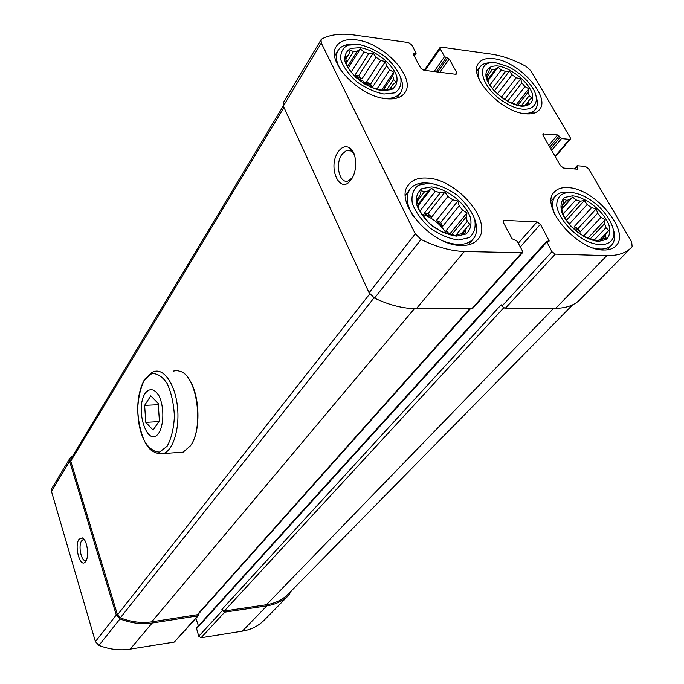 <?xml version="1.0" encoding="UTF-8"?>
<svg xmlns="http://www.w3.org/2000/svg" width="684" height="684" viewBox="0 0 684 684"><rect width="100%" height="100%" fill="white"/><g stroke="black" fill="none" stroke-linecap="round" stroke-linejoin="round"><path stroke-width="1.03" d="M561.188 207.286L562.316 206.021L561.077 206.876L564.522 217.751L570.772 226.088L576.928 231.799L585.837 237.528L597.799 240.922L598.928 239.947L606.204 238.323L605.289 235.971L606.289 233.039L599.902 239.759M562.556 205.114L566.805 200.344L564.095 199.343L562.316 206.021M561.649 208.868L570.029 199.489L566.805 200.344M580.348 234.261L569.832 225.027M563.18 213.989L575.885 199.848L580.306 201.164L584.367 200.574L587.12 204.559L569.789 223.574L567.754 222.403M564.856 218.264L580.306 201.164M574.192 226.643L578.057 228.55L580.083 232.107L574.192 226.643L591.592 207.679L587.12 204.559M580.083 232.107L597.594 213.228L600.962 217.35L605.169 219.786L604.613 223.617L590.13 238.99M583.409 236.16L600.962 217.35M594.276 240.067L605.99 227.678L604.613 223.617M602.476 238.921L605.289 235.971M572.542 195.804L564.625 197.445C561.119 200.745 560.162 205.662 561.752 212.185C567.13 226.079 585.239 240.392 598.705 241.375L606.52 239.426C609.803 235.903 610.547 230.893 608.76 224.395C603.108 210.766 585.855 197.146 572.542 195.804M570.029 199.489L572.636 197.077L575.885 199.848M605.99 227.678L608.854 230.559L606.289 233.039M591.592 207.679L596.234 208.851L597.594 213.228M486.452 75.573L487.555 74.094L486.162 74.488L488.923 83.867L494.532 91.348M488.239 72.598L487.555 74.094M486.863 76.976L492.292 69.683L495.515 69.212L498.106 67.177L501.261 69.965L489.804 85.201M487.632 79.771L495.515 69.212M492.394 88.8L505.536 71.41L501.261 69.965M497.328 94.084L512.051 74.795L516.275 77.762L520.652 78.891L521.858 82.875L507.494 101.412M501.244 97.325L516.275 77.762M511.812 103.429L524.936 86.603L521.858 82.875M517.839 105.268L528.159 92.135L529.279 95.649L531.793 98.06L529.254 100.155L525.654 104.712M521.627 105.353L529.279 95.649M528.142 102.463L526.423 104.635L529.254 100.155M508.28 101.839L520.293 105.858L528.723 104.344L528.091 102.532M498.012 65.98C488.863 65.305 484.229 70.332 486.452 78.865C490.941 90.912 507.896 104.293 521.088 106.182C530.254 106.618 534.486 101.266 532.007 92.776C527.253 80.917 511.042 68.144 498.012 65.98M488.838 71.794L489.564 68.409L492.292 69.683M524.936 86.603L528.809 88.749L528.159 92.135M505.536 71.41L509.452 71.025L512.051 74.795M345.83 58.516L347.31 56.165L345.343 56.533L347.369 66.528L350.276 70.7L355.8 77.395L364.239 83.756L371.668 87.475L381.484 90.279L391.599 88.766L391.359 86.859L393.026 84.354L389.897 88.971M345.924 58.841L349.122 53.745L347.31 56.165M346.677 62.338L353.474 51.548L357.322 51.095L360.374 48.932L363.991 51.967L351.2 72.008M347.463 66.673L357.322 51.095M370.155 86.911L363.136 81.088L355.158 76.728M354.859 75.308L358.638 75.753L361.981 78.882L354.859 75.308L368.838 53.557L363.991 51.967M361.981 78.882L376.055 57.225L380.637 60.423L385.383 61.637L386.554 65.92L372.301 87.449L366.496 82.029L380.637 60.423M376.893 89.117L389.692 69.905L386.554 65.92M383.382 89.792L392.77 75.821L393.633 79.558L396.027 82.123L393.026 84.354M387.11 89.236L393.633 79.558M389.923 88.971L391.359 86.859M360.28 47.649L350.883 48.35C346.266 50.949 344.291 55.216 344.958 61.167C348.66 74.026 366.932 88.467 382.228 90.621L391.556 89.63C395.959 86.817 397.703 82.431 396.805 76.497C392.736 63.851 375.336 50.112 360.28 47.649M349.122 53.745L350.157 50.129L353.474 51.548M389.692 69.905L393.71 72.196L392.77 75.821M368.838 53.557L373.233 53.155L376.055 57.225M416.907 199.908L418.471 197.856L416.616 198.753L419.301 210.484L428.603 222.676L432.459 225.711L441.984 231.919L455.681 235.621L457.408 234.586L465.924 232.851L465.411 230.32L466.95 227.165L461.743 233.483M419.702 195.41L418.471 197.856M417.257 201.233L424.482 191.776L428.398 190.87L431.51 188.28L435.255 191.289L419.814 211.262M418.035 204.379L428.398 190.87M446.216 233.235C440.299 223.924 432.117 217.495 421.686 213.947M424.131 213.519L428.013 213.707L431.621 217.11L424.131 213.519L440.308 192.726L435.255 191.289M431.621 217.11L447.909 196.419L452.791 199.796L457.835 201.07L459.169 205.79L442.676 226.327L436.418 220.428L452.791 199.796M447.815 233.714L446.045 230.73L462.623 210.244L459.169 205.79M451.714 234.663L466.137 217.008L467.266 221.394L470.011 224.489L466.95 227.165M455.595 235.604L467.266 221.394M462.923 233.329L465.411 230.32M431.407 186.903L421.857 188.622C417.291 192.144 415.539 197.428 416.582 204.465C419.454 212.006 424.619 219.137 432.083 225.848C440.342 231.585 448.49 235.005 456.544 236.108L466.009 234.031C470.318 230.243 471.815 224.848 470.515 217.845C465.548 203.148 446.934 188.425 431.407 186.903M420.173 194.795L421.139 190.665L424.482 191.776M462.623 210.244L467.01 212.869L466.137 217.008M440.308 192.726L444.899 192.101L447.909 196.419M288.759 595.225L264.323 620.029C258.543 625.937 251.216 629.639 242.333 631.144L201.045 637.762L198.753 636.248L196.436 628.117L546.636 241.324L549.235 241.024L540.437 224.249L537.06 221.907L504.39 220.376L503.304 220.761L503.39 222.565L512.051 238.733L517.198 241.204L522.379 250.848L522.456 252.755L464.41 251.498C450.961 251.045 436.512 247.035 421.062 239.46L415.273 233.877L321.275 43.015L321.053 39.758L321.993 38.868C330.432 34.516 341.034 33.208 353.799 34.952L408.519 42.579L411.7 44.802L416 52.805L416.06 53.446L413.837 53.42L413.281 54.25L420.651 68.024L423.875 70.272L455.715 74.274L456.844 73.923L456.724 72.581L449.251 59.046L444.557 56.635L440.214 48.744L440.086 47.47L441.24 47.128L491.18 54.087C502.227 55.695 513.872 59.816 526.133 66.425L530.921 70.862L570.208 137.578L570.37 139.083L569.456 139.365L561.504 138.604L557.537 134.945L542.874 133.91L543.019 135.415L560.581 165.861L563.753 168.084L577.51 169.162L577.886 168.221L576.911 165.896L577.364 165.75L585.35 166.392L588.471 168.58L631.691 241.974L632.136 246.753L631.648 247.275C626.065 253.029 617.806 255.799 606.862 255.594L555.331 254.115L551.911 251.738L546.636 241.324M198.428 625.911L195.915 618.387M198.445 613.967L198.24 615.78L174.326 642.045L130.216 649.116C119.948 650.706 109.525 649.475 98.949 645.414L95.409 641.609L51.471 491.403L51.762 488.504L69.879 458.314L72.778 455.86M631.187 247.736L580.4 299.276C574.671 305.167 566.438 308.185 555.69 308.313L505.151 308.45L501.885 306.201L501.167 304.79L221.915 609.461L222.309 610.607L224.677 612.171L266.888 605.853C275.951 604.417 283.398 600.714 289.229 594.747L290.632 591.617M522.456 252.755L473.012 308.125L416.342 308.681C403.252 308.646 389.307 305.132 374.516 298.121L369.069 292.778L283.338 106.063L283.21 102.814L321.053 39.758M338.204 151.822C326.918 167.503 340.427 196.248 351.405 179.259C357.929 170.376 356.697 151.506 349.353 147.676C345.377 145.598 341.658 146.983 338.204 151.822M198.24 615.78L152.139 623.03C141.614 624.552 130.892 623.175 119.974 618.926L116.289 614.984L69.606 461.255L69.879 458.314M79.045 539.206C73.752 546.311 80.609 569.473 85.688 561.384C89.493 556.519 87.099 539.573 82.405 537.915L79.045 539.206M386.383 98.752C359.356 96.957 325.498 61.261 336.297 46.444C339.888 40.886 346.566 38.706 356.33 39.911C383.587 42.673 416.308 77.762 404.945 92.622C401.517 97.53 395.335 99.573 386.383 98.752M525.449 113.775C500.893 112.262 467.446 75.796 478.603 63.21C481.536 59.311 486.623 57.815 493.848 58.739C518.566 61.098 551.056 96.854 539.522 109.551C536.735 113.005 532.041 114.408 525.449 113.775M603.656 249.993C577.005 250.601 539.411 206.064 554.168 192.161C557.169 188.75 561.726 187.228 567.831 187.604C594.618 188.066 631.238 231.731 615.933 245.83C613.146 248.737 609.051 250.122 603.656 249.993M461.307 245.436C431.578 245.975 393.48 201.848 408.374 184.954C412.23 179.866 418.403 177.566 426.893 178.062C456.869 178.763 493.78 222.189 478.048 239.186C474.431 243.504 468.856 245.59 461.307 245.436M572.628 304.833L288.494 593.789C282.757 599.671 275.421 603.322 266.478 604.733L224.284 611.026L221.915 609.461M470.643 308.544L197.856 614.625L151.762 621.841C141.468 623.321 130.986 621.995 120.316 617.857L117.494 614.856L70.751 461.144L70.956 458.887L283.287 105.96M84.44 539.864L82.935 539.744L81.61 540.899C77.89 545.755 81.473 562.462 85.816 560.341L86.432 559.982M354.312 154.567L351.14 150.984L346.412 150.506L341.906 154.379C334.707 164.186 339.657 184.68 348.387 180.841L352.388 177.669M428.654 183.141L426.782 182.97C419.07 182.542 413.452 184.637 409.947 189.254C405.381 196.291 406.612 205.457 413.632 216.76M445.395 241.811C458.357 246.103 467.702 245.06 473.448 238.682C477.158 233.8 477.603 227.396 474.781 219.487M429.509 183.184L418.471 185.142C413.179 189.186 411.127 195.282 412.315 203.405C415.615 212.125 421.583 220.376 430.227 228.157C439.786 234.8 449.226 238.75 458.536 240.016L469.463 237.579C474.405 233.184 476.124 226.943 474.593 218.863C471.122 210.356 465.223 202.396 456.903 194.974C447.755 188.579 438.632 184.654 429.509 183.184M567.677 192.136C562.128 191.811 557.99 193.196 555.254 196.299C551.86 200.523 551.672 206.517 554.715 214.28M592.951 247.864C601.407 250.062 607.606 249.181 611.547 245.223C614.557 241.854 615.326 237.16 613.847 231.132M570.559 192.358C561.308 192.529 556.699 196.983 556.733 205.73C558.477 217.734 571.439 233.218 586.368 240.913C601.245 247.839 613.18 244.71 614.001 234.133C613.377 225.216 608.324 216.016 598.851 206.517L595.704 203.781C587.017 196.898 578.638 193.093 570.559 192.358M491.078 62.808C485.837 62.663 482.092 64.099 479.852 67.135C477.543 70.555 477.543 75.172 479.869 80.986M521.815 113.185C528.202 113.946 532.725 112.672 535.384 109.38C537.573 106.447 537.932 102.54 536.47 97.658M496.268 62.937C473.978 59.277 479.946 87.885 505.579 102.925C531.023 118.435 546.619 103.087 528.501 82.413C522.585 75.556 515.539 70.204 507.391 66.348L496.268 62.937M351.952 44.246C345.258 44.289 340.615 46.375 338.024 50.522C335.228 55.618 336.101 62.107 340.649 69.999M381.86 98.009C390.94 99.257 397.19 97.461 400.602 92.614C403.09 88.621 403.115 83.585 400.687 77.497M358.621 44.4L347.763 45.187C342.419 48.162 340.119 53.087 340.863 59.953C343.633 67.477 349.02 74.812 357.031 81.952C365.991 88.219 374.969 92.246 383.972 94.024L394.736 92.853C399.789 89.578 401.79 84.517 400.73 77.66C397.789 70.29 392.454 63.193 384.724 56.345C376.132 50.3 367.428 46.315 358.621 44.4M436.418 220.428L440.727 222.488L457.835 201.07M440.727 222.488L442.676 226.327M428.013 213.707L444.899 192.101M418.249 205.542L431.51 188.28M446.045 230.73L449.67 234.167M449.67 234.15L467.01 212.869M366.496 82.029L370.591 84.081L385.383 61.637M370.591 84.081L372.301 87.449M358.638 75.753L373.233 53.155M348.318 67.947L360.374 48.932M381.604 90.254L393.71 72.196M502.92 98.547L504.749 99.488L520.652 78.891M504.749 99.488L505.006 99.932M494.258 91.049L509.452 71.025M487.931 80.78L498.106 67.177M516.206 104.823L528.809 88.749M578.057 228.55L596.234 208.851M566.318 220.419L584.367 200.574M566.386 220.419L569.789 223.574M561.761 209.253L572.636 197.077M587.838 238.246L605.169 219.786M145.162 393.291C149.659 387.819 154.233 388.589 158.885 395.6C164.186 406.211 164.143 424.525 158.833 432.998C147.795 449.2 134.492 409.588 145.162 393.291M145.795 422.336L144.632 405.373L150.771 395.856L158.209 403.44L159.398 420.745L153.113 430.116L145.795 422.336L158.808 421.618M173.18 371.096L177.199 370.523L181.277 371.703C197.496 378.115 203.806 428.184 190.434 445.831L183.132 452.15L177.729 452.534M187.536 377.217C199.677 391.034 201.677 429.937 191.024 444.908M158.295 404.723L144.632 405.373M555.69 308.313L606.862 255.594M505.151 308.45L555.331 254.115M501.885 306.201L551.911 251.738M471.969 308.535L521.413 253.14M416.342 308.681L464.41 251.498M374.516 298.121L421.062 239.46M369.069 292.778L415.273 233.877M283.338 106.063L321.275 43.015M425.157 70.435L440.214 48.744M555.066 156.303L569.456 139.365M242.333 631.144L266.888 605.853M201.045 637.762L224.677 612.171M198.753 636.248L222.309 610.607M196.308 628.912L546.687 242.247M548.2 241.178L549.184 240.101M520.293 246.967L540.437 224.249M518.275 243.205L537.06 221.907M503.125 221.855L504.39 220.376M174.326 642.045L197.334 616.267M130.216 649.116L152.139 623.03M98.949 645.414L119.974 618.926M95.409 641.609L116.289 614.984M51.471 491.403L69.606 461.255M350.396 149.608L350.901 148.873M414.051 55.695L415.444 53.634M413.273 54.241L413.837 53.42M348.079 150.642L348.395 150.164M455.527 74.248L456.724 72.581M439.897 72.282L449.251 59.046M437.769 72.017L447.687 57.943M436.221 71.82L446.122 57.738M434.092 71.555L444.557 56.635M551.62 150.326L561.504 138.604M550.629 148.608L559.948 137.518M549.774 147.128L559.084 136.03M548.782 145.401L557.537 134.945M542.788 134.885L543.84 133.602M577.082 169.136L577.886 168.221M574.996 168.965L576.988 166.691M224.284 611.026L503.586 307.954M266.478 604.733L553.621 308.322M70.751 461.144L283.98 107.456M117.494 614.856L369.719 293.949M120.316 617.857L374.011 297.865M151.762 621.841L414.418 308.664M196.949 615.104L469.968 308.544M144.315 380.27L151.532 373.755C157.115 373.071 162.356 376.388 167.255 383.698C171.419 393.052 173.804 403.962 174.411 416.445C173.736 428.654 171.316 438.581 167.135 446.233L159.62 452.047C154.011 452.047 148.907 448.294 144.307 440.812C140.459 431.621 138.253 421.13 137.689 409.331C138.245 397.737 140.451 388.05 144.315 380.27M183.132 452.15L163.561 453.535C163.399 454.398 154.131 454.065 149.086 448.242C144.632 442.881 141.374 435.426 139.305 425.867C136.099 407.442 137.852 391.958 144.555 379.398L152.199 372.241L153.669 371.72C163.416 367.778 174.651 383.22 177.31 405.407C180.106 427.551 173.462 450.063 163.561 453.535L157.14 453.595M424.251 70.324L440.086 47.47M555.34 156.773L570.37 139.083M350.593 149.976L351.166 149.146M414.265 56.088L416.06 53.446M347.643 150.608L347.934 150.181M574.278 168.914L576.911 165.896M83.79 539.659L82.935 539.744M84.397 539.847L82.405 537.915M352.602 151.002L351.08 150.882M350.935 150.865L346.412 150.506M351.14 150.984L349.353 147.676M351.952 178.421L351.405 179.259M468.275 244.846L473.14 239.049M405.415 195.282L409.947 189.254M607.059 249.865L611.334 245.445M551.236 200.882L555.254 196.299M531.955 113.664L535.204 109.611M476.791 71.316L479.852 67.135M396.805 98.137L400.362 92.964M334.715 55.883L338.024 50.522"/></g></svg>

